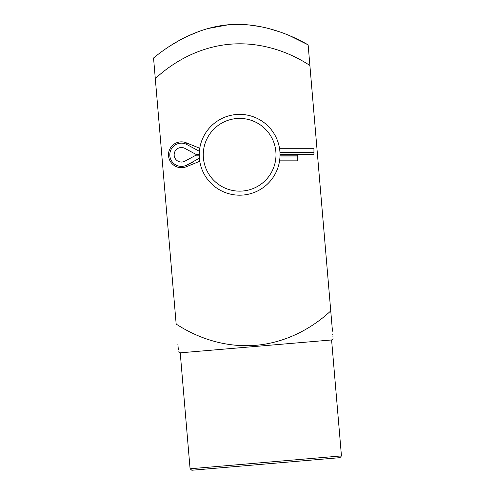 <?xml version="1.0" encoding="UTF-8"?>
<svg xmlns="http://www.w3.org/2000/svg" width="495" height="495" viewBox="0 0 495 495"><rect width="100%" height="100%" fill="white"/><g stroke="black" fill="none" stroke-linecap="round" stroke-linejoin="round"><path stroke-width="0.74" d="M275.987 154.78A36.364 36.364 0 0 1 239.629 191.144A36.364 36.364 0 0 1 203.266 154.78A36.364 36.364 0 0 1 239.629 118.416A36.364 36.364 0 0 1 275.987 154.78M280.028 154.78A40.404 40.404 0 0 1 239.629 195.185A40.404 40.404 0 0 1 199.225 154.78A40.404 40.404 0 0 1 239.629 114.376A40.404 40.404 0 0 1 280.028 154.78M190.08 468.777L341.451 455.914L339.972 457.658L191.831 470.25L190.08 468.777L180.23 352.836L331.594 339.972L333.116 338.747M332.473 331.204L330.747 310.928C333.865 347.601 333.865 347.601 330.747 310.928C309.851 330.307 283.678 342.874 255.822 345.318C227.954 347.614 200.029 339.644 176.164 324.064C179.277 360.737 179.277 360.737 176.164 324.064L155.3 78.606C175.997 59.388 202.498 46.542 230.231 44.21C257.963 41.828 286.252 50.02 309.889 65.464L308.137 44.866C295.484 37.632 282.793 32.311 270.066 28.914C255.773 25.022 241.944 23.636 228.579 24.75C215.22 25.907 201.818 29.607 188.385 35.857C176.418 41.351 164.804 48.733 153.549 58.002L155.3 78.606M178.336 349.649L178.212 348.22M178.157 347.558L177.884 344.341M341.451 455.914L331.594 339.972M332.745 334.422L332.801 335.084M332.925 336.513L332.956 336.872M330.747 310.928L309.889 65.464M170.323 45.757L179.345 40.417M188.403 35.85L198.278 31.73M208.234 28.481L228.473 24.756M249.263 24.991L259.621 26.52M270.078 28.914L279.762 31.89M289.55 35.628L308.137 44.866M186.299 144.224L186.299 142.808A12.926 12.926 0 0 0 168.492 154.78A12.926 12.926 0 0 0 186.299 166.753L186.299 165.33A11.626 11.626 0 0 1 169.797 154.78A11.626 11.626 0 0 1 186.299 144.224L199.374 151.291M279.972 152.602L313.941 152.602L313.941 154.378L280.028 154.378M313.941 152.602L313.941 148.717L279.576 148.717M186.355 165.311L193.842 161.655M197.907 159.31L199.256 158.363M199.374 158.27L186.299 165.33M279.576 160.838L297.78 160.838L297.78 156.958L279.972 156.958M297.78 156.958L297.78 155.183L280.028 155.183M199.225 155.183L195.971 155.183L184.883 161.178A7.27 7.27 0 0 1 174.153 154.78A7.27 7.27 0 0 1 184.883 148.382L195.971 154.378L199.225 154.378M180.23 352.836L178.528 351.889M199.751 161.271L186.299 166.753M199.751 148.283L186.299 142.808"/></g></svg>
